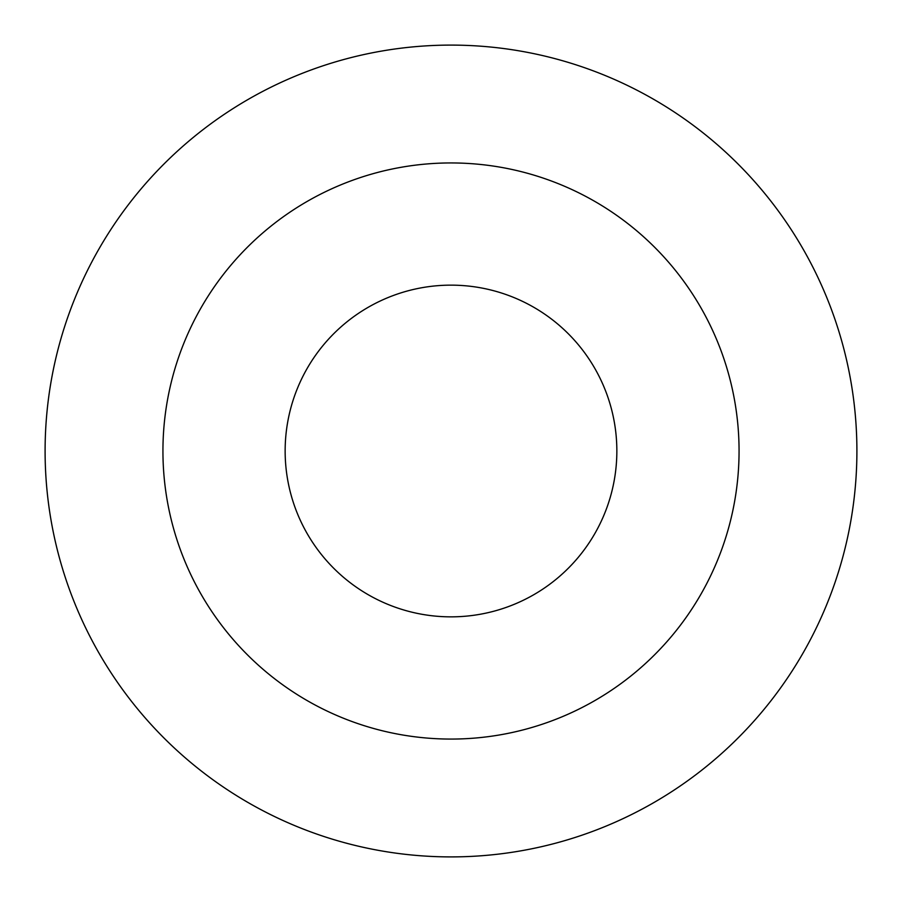 <?xml version="1.0" encoding="UTF-8"?>
<svg xmlns="http://www.w3.org/2000/svg" width="902" height="902" viewBox="0 0 902 902"><rect width="100%" height="100%" fill="white"/><g stroke="black" fill="none" stroke-linecap="round" stroke-linejoin="round"><path stroke-width="1.35" d="M451 285.145A165.855 165.855 0 0 1 594.632 533.928A165.855 165.855 0 0 1 307.368 533.928A165.855 165.855 0 0 1 451 285.145M451 162.946A288.054 288.054 0 0 1 700.471 595.027A288.054 288.054 0 0 1 201.529 595.027A288.054 288.054 0 0 1 451 162.946M451 45.1A405.9 405.9 0 0 1 802.521 653.95A405.9 405.9 0 0 1 99.479 653.95A405.9 405.9 0 0 1 451 45.1"/></g></svg>
